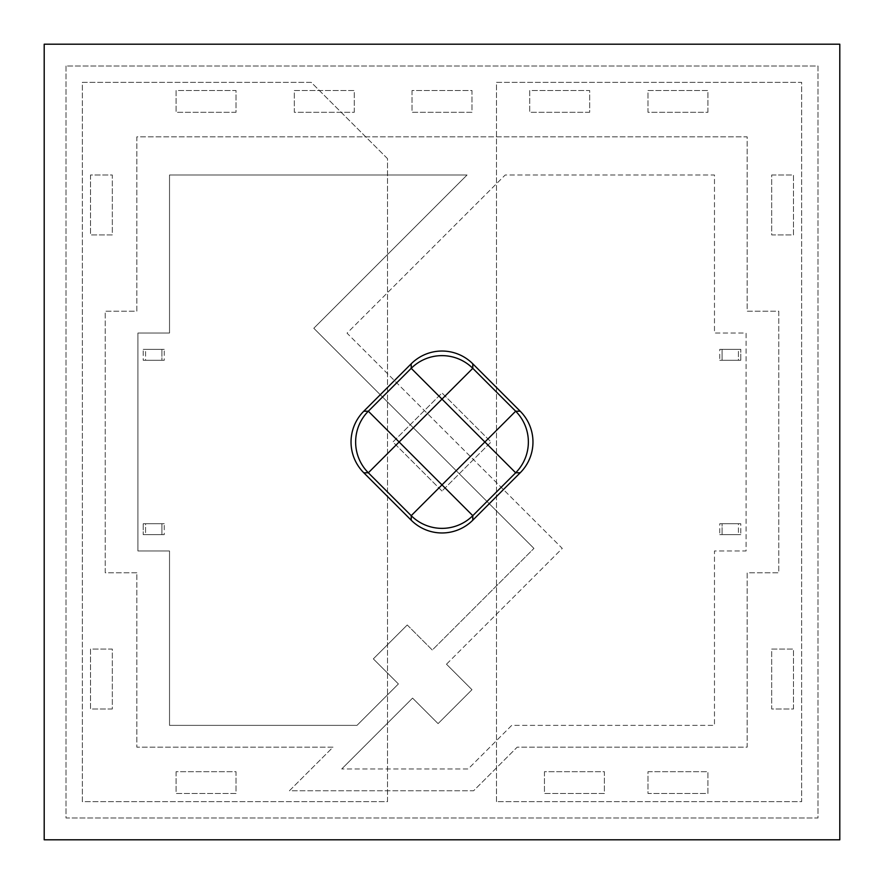 <?xml version="1.0" encoding="UTF-8"?>
<svg xmlns="http://www.w3.org/2000/svg" width="884" height="884" viewBox="0 0 884 884"><rect width="100%" height="100%" fill="white"/><g stroke="black" fill="none" stroke-linecap="round" stroke-linejoin="round"><path stroke-width="0.66" stroke-dasharray="4.42 3.31" d="M164.258 523.737L145.562 523.737L145.562 534.643L143.208 534.643L164.258 534.643L161.905 534.643L161.905 523.737L143.208 523.737L143.208 534.643L143.208 523.737L164.258 523.737L143.208 523.737L145.562 523.737L145.562 534.643L164.258 534.643L164.258 523.737L164.258 534.643L145.562 534.643L161.905 534.643L161.905 523.737L164.258 523.737M161.905 349.357L143.208 349.357L145.562 349.357L145.562 360.263L161.905 360.263L161.905 349.357L161.905 360.263L164.258 360.263L164.258 349.357L164.258 360.263L143.208 360.263L164.258 360.263L143.208 360.263L143.208 349.357L143.208 360.263L145.562 360.263L145.562 349.357L164.258 349.357L143.208 349.357L161.905 349.357M722.095 534.643L740.792 534.643L738.438 534.643L738.438 523.737L722.095 523.737L722.095 534.643L722.095 523.737L719.742 523.737L719.742 534.643L719.742 523.737L740.792 523.737L719.742 523.737L740.792 523.737L740.792 534.643L740.792 523.737L738.438 523.737L738.438 534.643L719.742 534.643L740.792 534.643L722.095 534.643M719.742 360.263L738.438 360.263L738.438 349.357L740.792 349.357L719.742 349.357L722.095 349.357L722.095 360.263L740.792 360.263L740.792 349.357L740.792 360.263L719.742 360.263L740.792 360.263L738.438 360.263L738.438 349.357L719.742 349.357L719.742 360.263L719.742 349.357L738.438 349.357L722.095 349.357L722.095 360.263L719.742 360.263M839.8 839.8L839.8 44.2L44.2 44.2L44.2 839.8L839.8 839.8L839.8 44.2L44.2 44.2L44.2 839.8L839.8 839.8L839.8 44.2L44.2 44.2L44.2 839.8L839.8 839.8M707.929 112.312L707.929 90.522L647.983 90.522L647.983 112.312L707.929 112.312L707.929 90.522L647.983 90.522L647.983 112.312L707.929 112.312M412.032 90.522L412.032 112.312L471.968 112.312L471.968 90.522L412.032 90.522L412.032 112.312L471.968 112.312L471.968 90.522L412.032 90.522M354.263 112.312L354.263 90.522L294.328 90.522L294.328 112.312L354.263 112.312L354.263 90.522L294.328 90.522L294.328 112.312L354.263 112.312M544.445 771.688L544.445 793.478L604.391 793.478L604.391 771.688L544.445 771.688L544.445 793.478L604.391 793.478L604.391 771.688L544.445 771.688M176.071 771.688L176.071 793.478L236.017 793.478L236.017 771.688L176.071 771.688L176.071 793.478L236.017 793.478L236.017 771.688L176.071 771.688M793.478 709.012L793.478 649.077L771.688 649.077L771.688 709.012L793.478 709.012L793.478 649.077L771.688 649.077L771.688 709.012L793.478 709.012M90.522 174.988L90.522 234.923L112.312 234.923L112.312 174.988L90.522 174.988L90.522 234.923L112.312 234.923L112.312 174.988L90.522 174.988M66.002 66.002L66.002 817.998L817.998 817.998L817.998 66.002L66.002 66.002L66.002 817.998L817.998 817.998L817.998 66.002L66.002 66.002M136.843 572.788L105.229 572.788L105.229 311.212L136.843 311.212L136.843 136.843L747.157 136.843L747.157 311.212L778.771 311.212L778.771 572.788L747.157 572.788L747.157 747.157L517.195 747.157L473.603 790.76L289.422 790.76L333.014 747.157L136.843 747.157L136.843 572.788L105.229 572.788L105.229 311.212L136.843 311.212L136.843 136.843L747.157 136.843L747.157 311.212L778.771 311.212L778.771 572.788L747.157 572.788L747.157 747.157L517.195 747.157L473.603 790.76L289.422 790.76L333.014 747.157L136.843 747.157L136.843 572.788M112.312 709.012L90.522 709.012L90.522 649.077L112.312 649.077L112.312 709.012L90.522 709.012L90.522 649.077L112.312 649.077L112.312 709.012M771.688 174.988L793.478 174.988L793.478 234.923L771.688 234.923L771.688 174.988L793.478 174.988L793.478 234.923L771.688 234.923L771.688 174.988M647.983 771.688L707.929 771.688L707.929 793.478L647.983 793.478L647.983 771.688L707.929 771.688L707.929 793.478L647.983 793.478L647.983 771.688M236.017 112.312L176.071 112.312L176.071 90.522L236.017 90.522L236.017 112.312L176.071 112.312L176.071 90.522L236.017 90.522L236.017 112.312M589.672 112.312L529.737 112.312L529.737 90.522L589.672 90.522L589.672 112.312L529.737 112.312L529.737 90.522L589.672 90.522L589.672 112.312M446.486 664.204L471.979 689.708L438.077 723.62L412.574 698.117L341.732 768.958L412.574 698.117L438.077 723.62L471.979 689.708L446.486 664.204L562.279 548.412L347.036 333.157L505.217 174.988L714.471 174.988L714.471 333.014L746.074 333.014L746.074 550.986L714.471 550.986L714.471 725.366L511.748 725.366L468.155 768.958L341.732 768.958L468.155 768.958L511.748 725.366L714.471 725.366L714.471 550.986L746.074 550.986L746.074 333.014L714.471 333.014L714.471 174.988L505.217 174.988L347.036 333.157L562.279 548.412L446.486 664.204M496.499 801.655L496.499 82.345L801.655 82.345L801.655 801.655L496.499 801.655L496.499 82.345L801.655 82.345L801.655 801.655L496.499 801.655M387.501 158.634L311.212 82.345L82.345 82.345L82.345 801.655L387.501 801.655L387.501 158.634L311.212 82.345L82.345 82.345L82.345 801.655L387.501 801.655L387.501 158.634M407.248 624.977L432.309 650.038L533.947 548.412L432.309 650.038L407.248 624.977L373.335 658.878L407.248 624.977M398.408 683.951L373.335 658.878L398.408 683.951L356.992 725.366L169.529 725.366L169.529 550.986L137.926 550.986L137.926 333.014L169.529 333.014L169.529 174.988L467.061 174.988L313.798 328.262L533.947 548.412L313.798 328.262L467.061 174.988L169.529 174.988L169.529 333.014L137.926 333.014L137.926 550.986L169.529 550.986L169.529 725.366L356.992 725.366L398.408 683.951M442 491.04L392.96 442L442 392.96L491.04 442L442 491.04L392.96 442L442 392.96L491.04 442L442 491.04"/><path stroke-width="1.33" d="M44.2 44.2L44.2 839.8L839.8 839.8L839.8 44.2L44.2 44.2M472.785 363.799L520.201 411.215A43.714 43.592 0 0 1 520.201 472.785L472.785 520.201A43.714 43.592 90 0 1 411.215 520.201L363.799 472.785A43.714 43.592 180 0 1 363.799 411.215L411.215 363.799A43.714 43.592 -90 0 1 472.785 363.799L472.785 368.33A43.592 43.471 180 0 0 411.215 368.33L411.215 363.799M363.799 411.215L368.33 411.215A43.592 43.471 90 0 0 368.33 472.785L399.115 442L368.33 411.215L411.215 368.33L442 399.115L472.785 368.33L515.67 411.215L484.885 442L515.67 472.785L472.785 515.67L399.115 442L442 399.115L484.885 442L411.215 515.67A43.592 43.471 -0 0 0 472.785 515.67L472.785 520.201M411.215 520.201L411.215 515.67L368.33 472.785L363.799 472.785M520.201 472.785L515.67 472.785A43.592 43.471 -90 0 0 515.67 411.215L520.201 411.215"/></g></svg>
